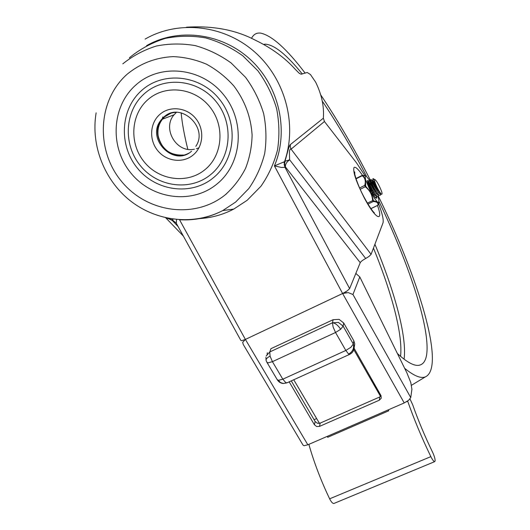 <?xml version="1.0" encoding="UTF-8"?>
<svg xmlns="http://www.w3.org/2000/svg" width="530" height="530" viewBox="0 0 530 530"><rect width="100%" height="100%" fill="white"/><g stroke="black" fill="none" stroke-linecap="round" stroke-linejoin="round"><path stroke-width="0.79" d="M210.741 174.542C190.429 191.456 157.814 187.203 140.463 165.797C122.828 144.644 124.444 110.903 144.604 93.485C164.499 75.744 198.379 79.394 216.127 101.627C234.18 123.609 231.312 157.953 210.741 174.542M147.956 99.587C130.526 114.579 129.068 143.743 144.326 162.054C159.331 180.584 187.567 184.228 205.077 169.58C222.805 155.21 225.197 125.59 209.628 106.656C194.331 87.51 165.155 84.316 147.956 99.587M213.371 177.762C191.416 195.994 156.237 191.37 137.522 168.295C118.495 145.485 120.184 109.067 141.941 90.219C163.412 71.02 200.055 74.935 219.241 98.991C238.752 122.761 235.598 159.881 213.371 177.762M199.227 218.618C211.45 217.903 222.978 214.723 233.81 209.058L247.172 200.28L260.959 186.235C268.591 175.258 274.123 163.134 277.541 149.851C279.621 136.184 279.31 122.41 276.6 108.544C272.533 94.943 266.298 82.369 257.905 70.821L242.906 55.889C231.405 47.627 218.963 41.625 205.58 37.888C191.973 35.583 178.544 35.748 165.287 38.398C152.454 42.427 140.828 48.614 130.413 56.948L129.38 57.883M165.029 116.54L169.196 113.798M162.286 118.627L162.889 116.891M199.002 147.764L196.398 148.744M194.377 149.221L193.973 149.294M193.523 149.361C175.94 152.62 162.114 128.253 174.052 114.798L176.417 112.347M183.281 155.005L183.035 155.045C169.845 155.548 161.551 149.142 158.145 135.826C157.311 129.559 158.755 124.007 162.485 119.17L174.052 114.798M176.543 219.533L176.278 223.236L240.852 340.432L241.687 340.71L245.383 339.419L342.612 293.521L347.249 290.857L349.634 288.598L360.221 262.688C360.884 261.515 362.705 260.117 365.693 258.488L368.933 256.493L371.093 254.34L383.018 222.845C383.766 219.764 382.276 213.371 378.552 203.666M281.404 167.453L285.001 167.354L285.445 166.957L284.617 164.154L284.974 161.286L289.638 159.802L289.433 152.567C289.546 149.831 290.102 148.691 291.089 149.142L290.341 146.923L290.341 144.591C288.976 145.412 286.743 155.456 285.153 160.676L284.531 161.676L274.414 165.89L281.404 167.453M365.018 175.735L356.451 162.783L324.433 121.509L323.366 118.197C324.227 106.364 321.644 94.327 315.615 82.09L310.454 74.544L307.234 72.484L301.113 74.246L299.205 73.253L295.409 69.476C284.901 57.743 271.486 47.952 255.155 40.108C235.618 29.832 212.709 25.539 186.441 27.215M354.881 173.204L354.563 172.8M168.997 218.93L172.263 220.453L172.409 219.97M173.111 219.128L172.078 219.864L176.145 223.004M179.531 219.764L245.383 339.419L242.674 342.387L243.277 344.507L303.041 445.134L304.048 445.737L307.844 444.802L245.383 339.419L342.612 293.521L348.223 292.6L352.953 294.508L410.75 397.579L411.909 389.292L410.79 382.554L406.96 373.014L359.791 276.925L355.829 273.44M410.75 397.579L408.683 400.256L404.224 402.939L342.612 293.521L274.414 165.89C289.029 131.46 279.621 87.072 251.001 60.129C222.461 33.105 178.61 27.348 146.591 45.653M291.281 380.884L315.151 421.516L317.364 423.238L320.18 423.112L319.491 426.398L379.361 400.17L381.236 398.209L380.971 395.565L353.589 347.335M319.491 426.398L316.655 426.524L314.429 424.788L315.151 421.516M289.175 381.845L314.429 424.788M320.18 423.112L379.666 397.003L379.361 400.17M381.116 395.844L379.666 397.003M307.844 444.802L404.224 402.939M410.008 398.971L412.678 404.748C418.203 420.409 424.795 436.15 432.467 451.971C434.229 455.74 435.117 458.682 435.137 460.775L434.739 461.623C433.845 461.643 432.553 459.98 430.863 456.635C421.853 438.025 414.135 419.561 407.709 401.236L407.643 401.038M267.345 352.728L267.087 354.173M339.074 319.345L333.145 319.696L332.462 322.783L333.078 326.917L335.543 332.495L340.644 329.289L343.109 326.116L343.705 323.002L339.074 319.345M354.404 346.229L354.729 343.837L353.821 340.77L353.305 344.01L350.9 347.256L345.832 350.462L348.627 354.073L349.767 354.305M293.746 379.765L316.635 418.554L314.078 419.68M378.533 391.272L377.771 391.61L371.649 379.149M379.222 392.485L377.771 391.61L353.828 349.654M388.391 409.816L388.728 410.81L388.205 409.895M380.54 396.46L377.771 391.61M353.782 349.813L354.219 347.09L353.305 344.01L343.109 326.116L338.445 322.432L332.462 322.783L269.783 351.953L270.916 348.7L333.145 319.696M343.705 323.002L353.821 340.77M316.635 418.554L319.464 423.344M327.169 436.409L327.699 437.303L388.728 410.81M308.857 444.365C314.078 462.591 321.001 480.743 329.633 498.823C331.29 502.076 332.721 503.619 333.926 503.46L334.026 503.421M318.411 423.43L319.285 423.046M397.381 353.49C406.749 362.123 413.917 366.064 418.885 365.309C423.404 364.527 426.054 360.473 426.835 353.146C429.671 325.712 408.08 262.032 379.096 201.632M366.522 176.364C352.152 148.592 337.391 123.483 322.233 101.031M302.285 73.968C286.657 54.65 274.308 44.719 265.238 44.175L263.556 44.414M283.875 162.074L284.597 163.836M345.712 291.858L346.163 292.587M404.648 368.297C413.864 375.883 420.78 378.738 425.404 376.863C446.061 367.336 417.905 276.773 378.433 196.345M370.974 181.333L365.601 170.905C351.012 143.007 336.046 117.66 320.703 94.857M305.075 73.047C286.882 49.098 272.168 35.808 260.932 33.165C256.692 32.522 253.539 34.278 251.485 38.432M181.134 112.844C182.141 123.41 184.367 135.561 187.819 149.301M374.491 179.597L374.644 181.161L374.717 179.465C375.545 179.723 376.89 181.585 378.738 185.036C381.958 191.476 382.826 194.563 381.348 194.285C378.347 190.389 376.108 186.017 374.644 181.161M380.586 193.569L376.346 188.269C374.008 184.042 372.895 181.399 372.994 180.332L375.22 183.128M372.444 180.624C371.981 181.167 373.054 183.831 375.657 188.607C377.671 191.993 379.162 193.768 380.129 193.92M374.207 182.883L373.06 181.154M378.645 191.038L378.937 192.112M378.519 194.583L374.279 189.29C371.954 185.083 370.841 182.439 370.94 181.359L371.073 181.286C371.768 181.611 372.968 183.532 374.67 187.057M370.397 181.644C369.927 182.194 370.993 184.857 373.59 189.634C375.604 193.019 377.102 194.788 378.075 194.934L378.619 194.689M377.625 190.323L376.611 187.7M372.04 183.685L371 182.148M376.644 192.151L376.916 193.178M376.446 195.59L372.219 190.316C369.9 186.123 368.794 183.479 368.893 182.386L369.032 182.307C369.735 182.625 370.934 184.546 372.643 188.07M370.251 181.783L368.86 180.71L368.893 182.386L368.35 182.645C367.873 183.214 368.933 185.884 371.53 190.661C373.544 194.04 375.041 195.802 376.022 195.948M375.631 191.449L374.71 189.031M369.9 184.519L368.94 183.135M374.637 193.264L374.889 194.238M373.637 192.569L372.795 190.323M368.575 185.228L369.933 187.68M372.391 190.615L369.436 184.672M368.211 182.784L367.595 182.028M375.26 197.398L376.452 197.114L376.433 195.968M374.299 189.329L371.563 183.831M368.86 180.71C368.052 181.697 374.173 194.079 377.148 196.259L378.493 196.113L378.48 194.987M376.194 188.011L373.71 183.022M372.298 180.776L370.907 179.683C370.092 180.631 376.26 193.079 379.222 195.252L380.54 195.113L380.487 193.761M374.339 179.769L372.961 178.65C372.146 179.564 378.347 192.085 381.295 194.238L381.348 194.285M370.609 181.518L366.237 176.185C365.203 175.688 364.965 176.675 365.521 179.153L362.811 175.543L365.992 176.079M371.464 193.264L374.69 198.611L377.347 201.903L373.365 200.757L371.464 193.264L365.7 186.215L365.521 179.153M362.334 175.43L362.202 175.741L362.811 175.543M356.047 178.835L362.202 175.741C365.117 177.888 365.958 181.108 364.719 185.407L365.283 186.759L365.7 186.215M360.214 189.283L365.283 186.759C369.827 190.31 372.272 194.888 372.603 200.499L373.286 201.499L373.604 200.91M368.867 180.982L367.548 180.564C366.442 182.3 373.915 197.498 376.234 198.227L376.823 198.015L376.572 195.795M367.495 181.359L368.84 182.399M365.793 180.18L370.682 191.8M367.986 204.11L373.286 201.499C376.923 201.718 378.447 202.95 377.87 205.183L378.42 204.163L377.347 201.903M377.83 202.301L378.89 202.433L378.745 199.28L377.963 196.676M370.901 208.615L377.936 205.223M359.618 187.951L364.719 185.407L365.408 185.52M367.369 203.083L373.252 200.393M370.954 208.681L377.91 205.262L378.89 202.433M378.685 203.175L378.327 204.719M135.965 84.893C111.36 106.318 109.564 147.512 131.089 173.284C152.262 199.359 192.006 204.646 216.902 184.069C242.111 163.889 245.787 121.787 223.633 94.777C201.864 67.449 160.239 63.07 135.965 84.893M193.172 154.992C203.447 146.565 204.719 129.399 195.709 118.468C186.852 107.411 170.004 105.503 159.967 114.301C149.798 122.94 148.837 139.953 157.741 150.672C166.506 161.524 183.029 163.584 193.172 154.992M191.535 151.242C173.515 167.553 145.194 138.085 161.332 119.734L163.876 117.103C167.321 114.195 171.323 112.618 175.881 112.36M179.584 219.764C194.861 220.652 209.237 217.591 222.726 210.582L235.578 202.115L248.815 188.567C256.142 177.987 261.429 166.294 264.689 153.495C266.65 140.324 266.312 127.061 263.668 113.692C259.72 100.594 253.685 88.477 245.576 77.347L231.113 62.957C220.023 54.987 208.038 49.197 195.146 45.587C182.048 43.347 169.116 43.493 156.357 46.024C144.001 49.893 132.811 55.835 122.794 63.852M127.22 74.167C140.443 63.361 155.754 57.505 173.144 56.617C184.586 57.108 195.702 59.632 206.495 64.196C216.83 69.854 225.972 77.141 233.922 86.052C244.873 100.713 250.935 117.017 252.108 134.971C251.856 146.651 249.663 157.794 245.536 168.401C240.381 178.451 233.703 187.183 225.495 194.603C195.186 219.433 147.168 212.901 121.529 181.393C95.473 150.255 97.421 100.349 127.22 74.167M170.958 113.175L164.744 116.779L162.2 119.402C147.658 135.819 169.865 163.982 188.72 153.183M226.476 193.821L225.29 194.768M349.634 288.598L285.001 167.354L284.173 164.545L284.749 161.027C297.356 124.013 285.18 78.612 254.413 51.735C223.706 24.797 178.332 19.901 145.121 39.087M365.693 258.488L289.638 159.802C286.591 162.014 285.193 164.399 285.445 166.957L360.221 262.688M371.093 254.34L291.089 149.142L324.433 121.509M362.5 175.317C358.094 168.878 355.246 166.307 353.954 167.612C352.841 171.833 356.18 181.724 363.964 197.279C375.18 218.963 384.018 223.494 377.499 205.461M323.366 118.197L290.341 144.591M178.1 226.548L172.263 220.453L173.025 220.215M352.953 294.508L359.791 276.925M287.108 382.779L285.776 382.647L282.821 379.188L278.409 380.321L277.183 379.593L267.041 362.52M270.081 356.16C266.961 357.724 265.669 359.234 266.206 360.698L266.842 362.195L268.034 362.865L272.427 361.665L335.543 332.495L345.832 350.462L282.821 379.188L272.427 361.665L270.081 356.16L269.783 351.953L266.186 356.008M332.462 322.783C335.364 323.141 338.087 325.307 340.644 329.289M353.305 344.01C354.245 348.382 352.688 351.741 348.627 354.073M283.338 383.515L280.45 382.521L278.409 380.321M406.55 401.74L407.709 401.236M430.863 456.635L329.633 498.823M373.458 248.1C391.577 292.262 403.005 334.324 400.554 356.345M404.085 359.201C407.113 336.596 394.578 291.334 374.909 244.264M158.145 135.826C157.278 129.625 158.629 124.146 162.2 119.402L161.332 119.734L163.816 117.117C180.253 101.084 208.899 127.372 195.802 146.353M96.135 112.844C90.55 145.77 104.728 181.008 131.023 201.34C157.344 221.633 193.927 225.588 222.726 210.582L233.81 209.058M165.777 217.823L183.353 236.082M284.524 161.676L285.153 160.676L284.524 161.676M354.57 174.873L354.696 171.992C353.331 170.057 356.577 183.334 364.017 197.061C368.694 205.6 372.146 210.874 374.365 212.868L374.266 212.788M165.585 217.757L172.084 219.864M277.382 379.93C278.74 382.011 280.648 383.197 283.093 383.495L286.849 382.899L349.555 354.404C352.556 352.907 354.106 350.476 354.219 347.09L354.729 343.837M265.934 357.293L266.047 360.082M434.739 461.623L333.926 503.46M264.311 44.838L265.238 44.175M425.404 376.863L411.512 385.27M380.136 193.94L380.679 193.669M372.438 180.604L373.12 180.266M370.391 181.624L370.94 181.353L370.907 179.683M376.028 195.968L376.499 195.736M377.148 196.259L375.889 195.252M379.222 195.252L377.956 194.245M372.961 178.65L372.994 180.332M381.295 194.245L380.023 193.238M374.525 179.564L373.431 178.703M380.52 193.748L380.54 195.113M372.477 180.584L371.391 179.73M378.473 194.755L378.5 196.113M370.437 181.605L369.364 180.756M376.433 195.769L376.452 197.114M368.396 182.625L367.588 181.982M367.482 180.902L367.648 180.405M362.745 175.331L365.375 175.847M355.948 178.517L362.103 175.43"/></g></svg>

